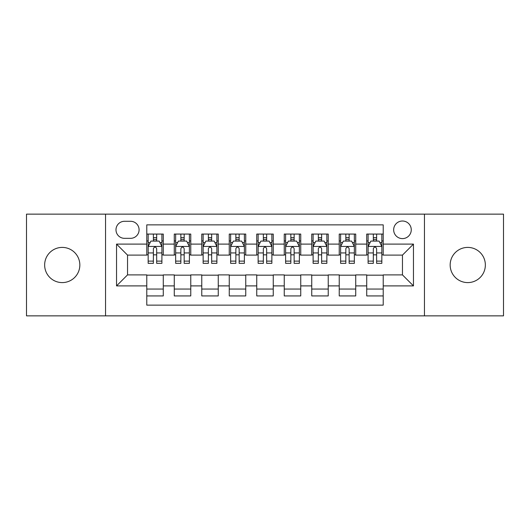 <?xml version="1.0" encoding="UTF-8"?>
<svg xmlns="http://www.w3.org/2000/svg" width="530" height="530" viewBox="0 0 530 530"><rect width="100%" height="100%" fill="white"/><g stroke="black" fill="none" stroke-linecap="round" stroke-linejoin="round"><path stroke-width="0.79" d="M467.758 247.404A17.596 17.596 0 0 0 450.162 265A17.596 17.596 0 0 0 467.758 282.596A17.596 17.596 0 0 0 485.354 265A17.596 17.596 0 0 0 467.758 247.404M62.242 247.404A17.596 17.596 0 0 0 44.646 265A17.596 17.596 0 0 0 62.242 282.596A17.596 17.596 0 0 0 79.838 265A17.596 17.596 0 0 0 62.242 247.404M402.462 221.01A8.798 8.798 0 0 0 393.664 229.808A8.798 8.798 0 0 0 402.462 238.606A8.798 8.798 0 0 0 411.26 229.808A8.798 8.798 0 0 0 402.462 221.01M424.457 315.86L503.5 315.86L503.5 214.14L424.457 214.14L424.457 315.86L105.543 315.86L105.543 214.14L26.5 214.14L26.5 315.86L105.543 315.86M383.216 234.068L366.72 234.068L366.72 244.105L355.729 244.105L355.729 255.102L366.72 255.102L366.72 244.105M355.729 244.105L355.729 234.068L339.233 234.068L339.233 244.105L328.236 244.105L328.236 255.102L339.233 255.102L339.233 244.105M328.236 244.105L328.236 234.068L311.739 234.068L311.739 244.105L300.742 244.105L300.742 255.102L311.739 255.102L311.739 244.105M300.742 244.105L300.742 234.068L284.246 234.068L284.246 244.105L273.248 244.105L273.248 255.102L284.246 255.102L284.246 244.105M273.248 244.105L273.248 234.068L256.752 234.068L256.752 244.105L245.754 244.105L245.754 255.102L256.752 255.102L256.752 244.105M245.754 244.105L245.754 234.068L229.258 234.068L229.258 244.105L218.261 244.105L218.261 255.102L229.258 255.102L229.258 244.105M218.261 244.105L218.261 234.068L201.764 234.068L201.764 244.105L190.767 244.105L190.767 255.102L201.764 255.102L201.764 244.105M190.767 244.105L190.767 234.068L174.271 234.068L174.271 255.102L163.28 255.102L163.28 234.068L146.784 234.068M146.784 295.932L163.28 295.932L163.28 274.898L174.271 274.898L174.271 295.932L190.767 295.932L190.767 274.898L201.764 274.898L201.764 285.895L190.767 285.895M201.764 285.895L201.764 295.932L218.261 295.932L218.261 274.898L229.258 274.898L229.258 285.895L218.261 285.895M229.258 285.895L229.258 295.932L245.754 295.932L245.754 274.898L256.752 274.898L256.752 285.895L245.754 285.895M256.752 285.895L256.752 295.932L273.248 295.932L273.248 274.898L284.246 274.898L284.246 285.895L273.248 285.895M284.246 285.895L284.246 295.932L300.742 295.932L300.742 274.898L311.739 274.898L311.739 285.895L300.742 285.895M311.739 285.895L311.739 295.932L328.236 295.932L328.236 274.898L339.233 274.898L339.233 285.895L328.236 285.895M339.233 285.895L339.233 295.932L355.729 295.932L355.729 274.898L366.72 274.898L366.72 285.895L355.729 285.895M124.51 238.334L130.559 238.334A8.52 8.52 0 0 0 139.085 229.808A8.52 8.52 0 0 0 130.559 221.288L124.51 221.288A8.52 8.52 0 0 0 115.991 229.808A8.52 8.52 0 0 0 124.51 238.334M424.457 214.14L105.543 214.14M383.216 244.105L383.216 224.859L146.784 224.859L146.784 255.102L127.538 255.102L127.538 274.898L146.784 274.898L146.784 305.141L383.216 305.141L383.216 274.898L402.462 274.898L402.462 255.102L383.216 255.102L383.216 244.105L413.46 244.105L413.46 285.895L383.216 285.895M146.784 285.895L116.54 285.895L116.54 244.105L146.784 244.105M366.72 285.895L366.72 295.932L383.216 295.932M146.784 240.945L148.155 240.945M153.382 240.945L156.681 240.945M161.902 240.945L163.28 240.945M146.784 254.831L148.155 254.831M153.382 254.831L156.681 254.831M161.902 254.831L163.28 254.831M146.784 275.169L163.28 275.169M146.784 289.055L163.28 289.055M174.271 254.831L175.649 254.831M180.869 254.831L184.168 254.831M189.395 254.831L190.767 254.831M174.271 240.945L175.649 240.945M180.869 240.945L184.168 240.945M189.395 240.945L190.767 240.945M174.271 275.169L190.767 275.169M174.271 289.055L190.767 289.055M201.764 275.169L218.261 275.169M201.764 289.055L218.261 289.055M201.764 240.945L203.142 240.945M208.363 240.945L211.662 240.945M216.889 240.945L218.261 240.945M201.764 254.831L203.142 254.831M208.363 254.831L211.662 254.831M216.889 254.831L218.261 254.831M229.258 275.169L245.754 275.169M229.258 289.055L245.754 289.055M229.258 240.945L230.636 240.945M235.857 240.945L239.156 240.945M244.383 240.945L245.754 240.945M229.258 254.831L230.636 254.831M235.857 254.831L239.156 254.831M244.383 254.831L245.754 254.831M256.752 275.169L273.248 275.169M256.752 289.055L273.248 289.055M256.752 240.945L258.13 240.945M263.35 240.945L266.65 240.945M271.87 240.945L273.248 240.945M256.752 254.831L258.13 254.831M263.35 254.831L266.65 254.831M271.87 254.831L273.248 254.831M284.246 275.169L300.742 275.169M284.246 289.055L300.742 289.055M284.246 240.945L285.617 240.945M290.844 240.945L294.143 240.945M299.364 240.945L300.742 240.945M284.246 254.831L285.617 254.831M290.844 254.831L294.143 254.831M299.364 254.831L300.742 254.831M311.739 275.169L328.236 275.169M311.739 289.055L328.236 289.055M311.739 240.945L313.111 240.945M318.338 240.945L321.637 240.945M326.858 240.945L328.236 240.945M311.739 254.831L313.111 254.831M318.338 254.831L321.637 254.831M326.858 254.831L328.236 254.831M339.233 275.169L355.729 275.169M339.233 289.055L355.729 289.055M339.233 240.945L340.604 240.945M345.832 240.945L349.131 240.945M354.351 240.945L355.729 240.945M339.233 254.831L340.604 254.831M345.832 254.831L349.131 254.831M354.351 254.831L355.729 254.831M366.72 275.169L383.216 275.169M366.72 289.055L383.216 289.055M366.72 240.945L368.098 240.945M373.319 240.945L376.618 240.945M381.845 240.945L383.216 240.945M366.72 254.831L368.098 254.831M373.319 254.831L376.618 254.831M381.845 254.831L383.216 254.831M127.538 255.102L116.54 244.105M127.538 274.898L116.54 285.895M413.46 244.105L402.462 255.102M413.46 285.895L402.462 274.898M156.681 237.645L153.382 237.645M161.902 261.111L156.681 261.111L156.681 263.35L161.902 263.35L161.902 246.582L159.152 241.084L150.904 241.084L148.155 246.582L148.155 263.35L153.382 263.35L153.382 261.111L148.155 261.111M148.155 246.582L148.155 234.068M161.902 246.582L161.902 234.068M153.382 241.084L153.382 234.068M156.681 234.068L156.681 241.084M156.681 261.111L156.681 248.643C155.582 246.523 154.482 246.523 153.382 248.643L153.382 261.111M184.168 237.645L180.869 237.645M189.395 261.111L184.168 261.111L184.168 263.35L189.395 263.35L189.395 246.582L186.646 241.084L178.398 241.084L175.649 246.582L175.649 263.35L180.869 263.35L180.869 261.111L175.649 261.111M175.649 246.582L175.649 234.068M189.395 246.582L189.395 234.068M180.869 241.084L180.869 234.068M184.168 234.068L184.168 241.084M184.168 261.111L184.168 248.643C183.075 246.523 181.976 246.523 180.869 248.643L180.869 261.111M211.662 237.645L208.363 237.645M216.889 261.111L211.662 261.111L211.662 263.35L216.889 263.35L216.889 246.582L214.14 241.084L205.892 241.084L203.142 246.582L203.142 263.35L208.363 263.35L208.363 261.111L203.142 261.111M203.142 246.582L203.142 234.068M216.889 246.582L216.889 234.068M208.363 241.084L208.363 234.068M211.662 234.068L211.662 241.084M211.662 261.111L211.662 248.643C210.569 246.523 209.469 246.523 208.363 248.643L208.363 261.111M239.156 237.645L235.857 237.645M244.383 261.111L239.156 261.111L239.156 263.35L244.383 263.35L244.383 246.582L241.634 241.084L233.385 241.084L230.636 246.582L230.636 263.35L235.857 263.35L235.857 261.111L230.636 261.111M230.636 246.582L230.636 234.068M244.383 246.582L244.383 234.068M235.857 241.084L235.857 234.068M239.156 234.068L239.156 241.084M239.156 261.111L239.156 248.643C238.056 246.523 236.956 246.523 235.857 248.643L235.857 261.111M266.65 237.645L263.35 237.645M271.87 261.111L266.65 261.111L266.65 263.35L271.87 263.35L271.87 246.582L269.121 241.084L260.879 241.084L258.13 246.582L258.13 263.35L263.35 263.35L263.35 261.111L258.13 261.111M258.13 246.582L258.13 234.068M271.87 246.582L271.87 234.068M263.35 241.084L263.35 234.068M266.65 234.068L266.65 241.084M266.65 261.111L266.65 248.643C265.55 246.523 264.45 246.523 263.35 248.643L263.35 261.111M294.143 237.645L290.844 237.645M299.364 261.111L294.143 261.111L294.143 263.35L299.364 263.35L299.364 246.582L296.615 241.084L288.366 241.084L285.617 246.582L285.617 263.35L290.844 263.35L290.844 261.111L285.617 261.111M285.617 246.582L285.617 234.068M299.364 246.582L299.364 234.068M290.844 241.084L290.844 234.068M294.143 234.068L294.143 241.084M294.143 261.111L294.143 248.643C293.044 246.523 291.944 246.523 290.844 248.643L290.844 261.111M321.637 237.645L318.338 237.645M326.858 261.111L321.637 261.111L321.637 263.35L326.858 263.35L326.858 246.582L324.108 241.084L315.86 241.084L313.111 246.582L313.111 263.35L318.338 263.35L318.338 261.111L313.111 261.111M313.111 246.582L313.111 234.068M326.858 246.582L326.858 234.068M318.338 241.084L318.338 234.068M321.637 234.068L321.637 241.084M321.637 261.111L321.637 248.643C320.537 246.523 319.438 246.523 318.338 248.643L318.338 261.111M349.131 237.645L345.832 237.645M354.351 261.111L349.131 261.111L349.131 263.35L354.351 263.35L354.351 246.582L351.602 241.084L343.354 241.084L340.604 246.582L340.604 263.35L345.832 263.35L345.832 261.111L340.604 261.111M340.604 246.582L340.604 234.068M354.351 246.582L354.351 234.068M345.832 241.084L345.832 234.068M349.131 234.068L349.131 241.084M349.131 261.111L349.131 248.643C348.031 246.523 346.931 246.523 345.832 248.643L345.832 261.111M376.618 237.645L373.319 237.645M381.845 261.111L376.618 261.111L376.618 263.35L381.845 263.35L381.845 246.582L379.096 241.084L370.848 241.084L368.098 246.582L368.098 263.35L373.319 263.35L373.319 261.111L368.098 261.111M368.098 246.582L368.098 234.068M381.845 246.582L381.845 234.068M373.319 241.084L373.319 234.068M376.618 234.068L376.618 241.084M376.618 261.111L376.618 248.643C375.525 246.523 374.425 246.523 373.319 248.643L373.319 261.111M174.271 285.895L163.28 285.895M174.271 244.105L163.28 244.105M161.835 246.443L148.221 246.443M148.155 242.594L150.149 242.594M159.908 242.594L161.902 242.594M153.382 252.949L148.155 252.949M161.902 252.949L156.681 252.949M156.681 239.394L153.382 239.394M189.329 246.443L175.715 246.443M175.649 242.594L177.643 242.594M187.401 242.594L189.395 242.594M180.869 252.949L175.649 252.949M189.395 252.949L184.168 252.949M184.168 239.394L180.869 239.394M216.816 246.443L203.209 246.443M203.142 242.594L205.136 242.594M214.895 242.594L216.889 242.594M208.363 252.949L203.142 252.949M216.889 252.949L211.662 252.949M211.662 239.394L208.363 239.394M244.31 246.443L230.702 246.443M230.636 242.594L232.624 242.594M242.389 242.594L244.383 242.594M235.857 252.949L230.636 252.949M244.383 252.949L239.156 252.949M239.156 239.394L235.857 239.394M271.804 246.443L258.196 246.443M258.13 242.594L260.117 242.594M269.883 242.594L271.87 242.594M263.35 252.949L258.13 252.949M271.87 252.949L266.65 252.949M266.65 239.394L263.35 239.394M299.298 246.443L285.69 246.443M285.617 242.594L287.611 242.594M297.376 242.594L299.364 242.594M290.844 252.949L285.617 252.949M299.364 252.949L294.143 252.949M294.143 239.394L290.844 239.394M326.791 246.443L313.184 246.443M313.111 242.594L315.105 242.594M324.863 242.594L326.858 242.594M318.338 252.949L313.111 252.949M326.858 252.949L321.637 252.949M321.637 239.394L318.338 239.394M354.285 246.443L340.671 246.443M340.604 242.594L342.599 242.594M352.357 242.594L354.351 242.594M345.832 252.949L340.604 252.949M354.351 252.949L349.131 252.949M349.131 239.394L345.832 239.394M381.779 246.443L368.165 246.443M368.098 242.594L370.092 242.594M379.851 242.594L381.845 242.594M373.319 252.949L368.098 252.949M381.845 252.949L376.618 252.949M376.618 239.394L373.319 239.394"/></g></svg>
